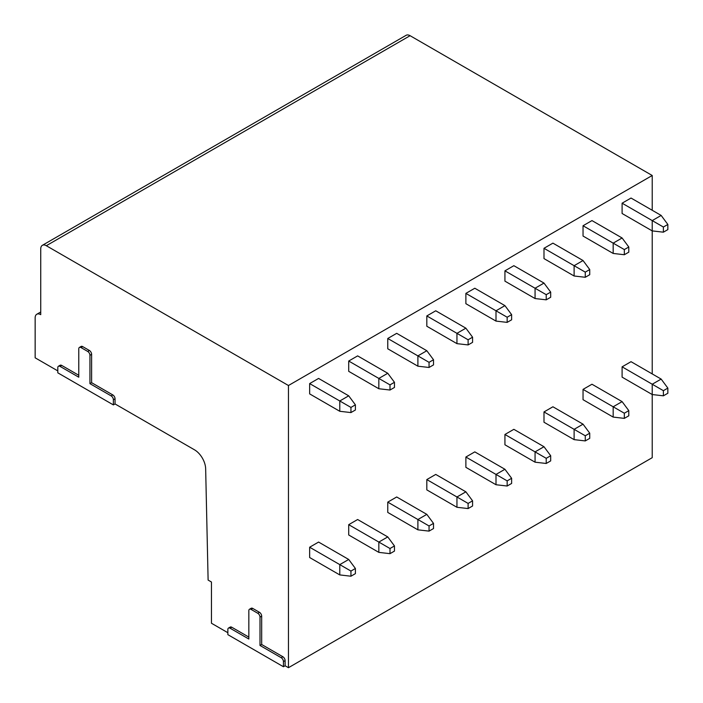<?xml version="1.0" encoding="UTF-8"?>
<svg xmlns="http://www.w3.org/2000/svg" width="703" height="703" viewBox="0 0 703 703"><rect width="100%" height="100%" fill="white"/><g stroke="black" fill="none" stroke-linecap="round" stroke-linejoin="round"><path stroke-width="1.05" d="M87.708 351.438A3.155 1.819 -120 0 1 89.94 355.305L89.94 383.653L111.144 395.886A3.155 1.819 -120 0 1 113.376 399.752L113.376 404.91L57.804 372.827L57.804 367.669A3.155 1.819 -120 0 1 58.454 366.228A3.155 1.819 -120 0 1 60.036 366.386L78.78 377.203L78.78 348.864A3.155 1.819 -120 0 1 79.43 347.414A3.155 1.819 -120 0 1 81.012 347.572L87.708 351.438L89.378 350.472A3.155 1.819 60 0 1 91.61 354.338L91.61 382.687L112.814 394.928A3.155 1.819 60 0 1 115.046 398.786L115.046 403.944L194.494 449.815A15.782 9.113 -120 0 1 205.654 468.804L208.114 580.08L211.454 582.014L211.454 623.245L227.86 632.718M257.764 613.262A3.155 1.819 -120 0 1 259.996 617.129L259.996 645.468L281.2 657.709A3.155 1.819 -120 0 1 283.432 661.576L283.432 666.734L227.86 634.651L227.86 629.493A3.155 1.819 -120 0 1 228.519 628.051A3.155 1.819 -120 0 1 230.092 628.21L248.836 639.027L248.836 610.679A3.155 1.819 -120 0 1 249.495 609.237A3.155 1.819 -120 0 1 251.068 609.396L257.764 613.262L259.442 612.295A3.155 1.819 60 0 1 261.674 616.162L261.674 644.502L282.87 656.743A3.155 1.819 60 0 1 285.102 660.609L285.102 665.767L288.45 667.701L652.226 457.679L652.226 394.541L663.386 395.824L667.85 393.249L667.85 388.1L663.386 390.675L652.226 384.233L652.226 394.541L622.102 377.142L622.102 366.834L652.226 384.233L661.154 379.075L667.85 388.1M288.45 667.701L288.45 385.516L46.31 245.716A7.891 4.552 -120 0 0 42.365 245.321A7.891 4.552 -120 0 0 40.73 248.932L40.73 314.654A7.891 4.552 -120 0 0 36.784 314.259A7.891 4.552 -120 0 0 35.15 317.87L35.15 357.818L57.804 370.894M113.376 404.91L115.046 403.944M652.226 373.926L652.226 230.9L663.386 232.183L667.85 229.609L667.85 224.459L663.386 227.034L663.386 232.183M652.226 210.285L652.226 175.495L410.086 35.695A7.891 4.552 -120 0 0 406.141 35.299L42.365 245.321M283.432 666.734L285.102 665.767M79.43 347.414L81.109 346.447A3.155 1.819 60 0 1 82.69 346.605L89.378 350.472M58.454 366.228L60.133 365.261A3.155 1.819 60 0 1 61.706 365.419L78.78 375.27M249.495 609.237L251.164 608.271A3.155 1.819 60 0 1 252.746 608.429L259.442 612.295M228.519 628.051L230.189 627.085A3.155 1.819 60 0 1 231.77 627.243L248.836 637.094M89.94 383.653L91.61 382.687M288.45 385.516L652.226 175.495M355.402 568.481L348.714 559.465L318.582 542.066L309.654 547.224L309.654 557.532L339.786 574.922L350.946 576.214L355.402 573.639L355.402 568.481L350.946 571.064L339.786 564.614L339.786 574.922M350.946 407.424L339.786 400.982L348.714 395.824L318.582 378.434L309.654 383.583L309.654 393.891L339.786 411.29L350.946 412.573L355.402 409.998L355.402 404.84L350.946 407.424L350.946 412.573M394.462 545.932L387.766 536.916L357.634 519.517L348.714 524.675L348.714 534.983L378.838 552.373L389.998 553.665L394.462 551.09L394.462 545.932L389.998 548.516L378.838 542.066L378.838 552.373M389.998 384.875L378.838 378.434L387.766 373.275L357.634 355.885L348.714 361.034L348.714 371.342L378.838 388.741L389.998 390.024L394.462 387.45L394.462 382.291L389.998 384.875L389.998 390.024M433.514 523.384L426.818 514.368L396.694 496.977L387.766 502.127L387.766 512.434L417.898 529.834L429.05 531.116L433.514 528.542L433.514 523.384L429.05 525.967L417.898 519.517L417.898 529.834M429.05 362.326L417.898 355.885L426.818 350.727L396.694 333.336L387.766 338.486L387.766 348.793L417.898 366.193L429.05 367.476L433.514 364.901L433.514 359.743L429.05 362.326L429.05 367.476M472.574 500.835L465.878 491.819L435.746 474.428L426.818 479.578L426.818 489.886L456.95 507.285L468.11 508.568L472.574 505.993L472.574 500.835L468.11 503.418L456.95 496.977L456.95 507.285M468.11 339.777L456.95 333.336L465.878 328.178L435.746 310.788L426.818 315.937L426.818 326.245L456.95 343.644L468.11 344.927L472.574 342.352L472.574 337.194L468.11 339.777L468.11 344.927M511.626 478.286L504.93 469.27L474.806 451.88L465.878 457.029L465.878 467.337L496.002 484.736L507.162 486.019L511.626 483.444L511.626 478.286L507.162 480.87L496.002 474.428L496.002 484.736M507.162 317.229L496.002 310.788L504.93 305.629L474.806 288.239L465.878 293.388L465.878 303.696L496.002 321.095L507.162 322.378L511.626 319.803L511.626 314.645L507.162 317.229L507.162 322.378M550.686 455.737L543.99 446.721L513.858 429.331L504.93 434.48L504.93 444.788L535.062 462.187L546.222 463.47L550.686 460.896L550.686 455.737L546.222 458.321L535.062 451.88L535.062 462.187M546.222 294.68L535.062 288.239L543.99 283.081L513.858 265.69L504.93 270.84L504.93 281.147L535.062 298.547L546.222 299.829L550.686 297.255L550.686 292.105L546.222 294.68L546.222 299.829M589.738 433.189L583.042 424.173L552.918 406.782L543.99 411.932L543.99 422.239L574.114 439.639L585.274 440.922L589.738 438.347L589.738 433.189L585.274 435.772L574.114 429.331L574.114 439.639M585.274 272.131L574.114 265.69L583.042 260.532L552.918 243.141L543.99 248.291L543.99 258.599L574.114 275.998L585.274 277.281L589.738 274.706L589.738 269.557L585.274 272.131L585.274 277.281M628.798 410.64L622.102 401.624L591.97 384.233L583.042 389.383L583.042 399.691L613.174 417.09L624.334 418.373L628.798 415.798L628.798 410.64L624.334 413.223L613.174 406.782L613.174 417.09M624.334 249.583L613.174 243.141L622.102 237.983L591.97 220.593L583.042 225.742L583.042 236.05L613.174 253.449L624.334 254.732L628.798 252.157L628.798 247.008L624.334 249.583L624.334 254.732M661.154 379.075L631.03 361.685L622.102 366.834M622.102 203.193L652.226 220.593L661.154 215.434L631.03 198.044L622.102 203.193L622.102 213.501L652.226 230.9L652.226 220.593L663.386 227.034M348.714 559.465L339.786 564.614L309.654 547.224M350.946 571.064L350.946 576.214M348.714 395.824L355.402 404.84M309.654 383.583L339.786 400.982L339.786 411.29M387.766 536.916L378.838 542.066L348.714 524.675M389.998 548.516L389.998 553.665M387.766 373.275L394.462 382.291M348.714 361.034L378.838 378.434L378.838 388.741M426.818 514.368L417.898 519.517L387.766 502.127M429.05 525.967L429.05 531.116M426.818 350.727L433.514 359.743M387.766 338.486L417.898 355.885L417.898 366.193M465.878 491.819L456.95 496.977L426.818 479.578M468.11 503.418L468.11 508.568M465.878 328.178L472.574 337.194M426.818 315.937L456.95 333.336L456.95 343.644M504.93 469.27L496.002 474.428L465.878 457.029M507.162 480.87L507.162 486.019M504.93 305.629L511.626 314.645M465.878 293.388L496.002 310.788L496.002 321.095M543.99 446.721L535.062 451.88L504.93 434.48M546.222 458.321L546.222 463.47M543.99 283.081L550.686 292.105M504.93 270.84L535.062 288.239L535.062 298.547M583.042 424.173L574.114 429.331L543.99 411.932M585.274 435.772L585.274 440.922M583.042 260.532L589.738 269.557M543.99 248.291L574.114 265.69L574.114 275.998M622.102 401.624L613.174 406.782L583.042 389.383M624.334 413.223L624.334 418.373M622.102 237.983L628.798 247.008M583.042 225.742L613.174 243.141L613.174 253.449M663.386 390.675L663.386 395.824M661.154 215.434L667.85 224.459M259.996 645.468L261.674 644.502M113.376 399.752L115.046 398.786M111.144 395.886L112.814 394.928M89.94 355.305L91.61 354.338M81.012 347.572L82.69 346.605M60.036 366.386L61.706 365.419M46.31 245.716L410.086 35.695M283.432 661.576L285.102 660.609M281.2 657.709L282.87 656.743M259.996 617.129L261.674 616.162M251.068 609.396L252.746 608.429M230.092 628.21L231.77 627.243M40.73 311.983L36.784 314.259"/></g></svg>
